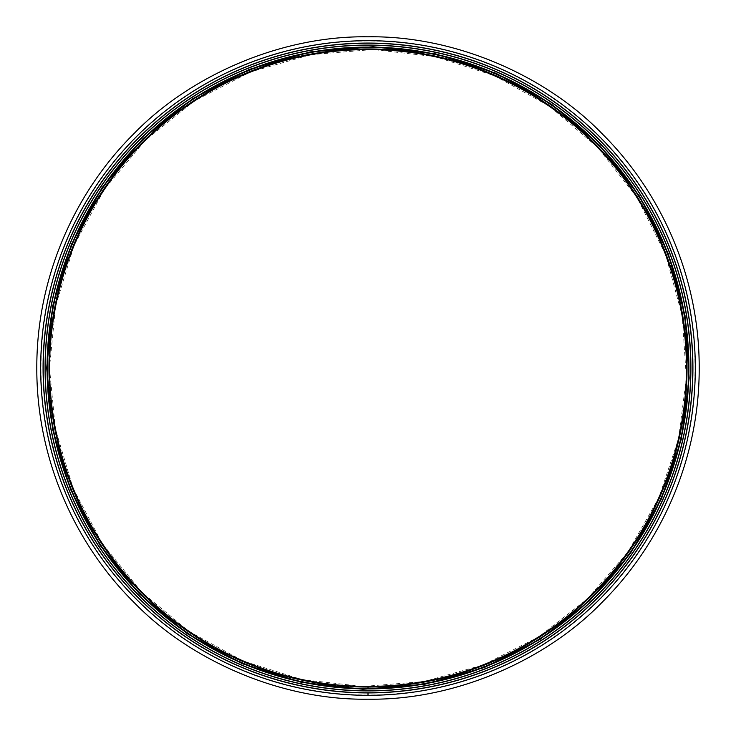 <?xml version="1.0" encoding="UTF-8"?>
<svg xmlns="http://www.w3.org/2000/svg" width="736" height="736" viewBox="0 0 736 736"><rect width="100%" height="100%" fill="white"/><g stroke="black" fill="none" stroke-linecap="round" stroke-linejoin="round"><path stroke-width="0.55" stroke-dasharray="3.68 2.76" d="M48.686 368A319.314 319.314 0 0 0 527.657 644.534A319.314 319.314 0 0 0 527.657 91.466A319.314 319.314 0 0 0 48.686 368A319.314 319.314 0 0 0 527.657 644.534A319.314 319.314 0 0 0 527.657 91.466A319.314 319.314 0 0 0 48.686 368A319.314 319.314 0 0 0 368 687.314A319.314 319.314 0 0 0 687.314 368A319.314 319.314 0 0 0 368 48.686A319.314 319.314 0 0 0 48.686 368M43.065 368A324.935 324.935 0 0 0 530.463 649.4A324.935 324.935 0 0 0 530.463 86.6A324.935 324.935 0 0 0 43.065 368M47.647 368A320.353 320.353 0 0 0 528.181 645.435A320.353 320.353 0 0 0 528.181 90.565A320.353 320.353 0 0 0 47.647 368A320.353 320.353 0 0 0 528.181 645.435A320.353 320.353 0 0 0 528.181 90.565A320.353 320.353 0 0 0 47.647 368A320.353 320.353 0 0 0 528.181 645.435A320.353 320.353 0 0 0 528.181 90.565A320.353 320.353 0 0 0 47.647 368A320.353 320.353 0 0 0 528.181 645.435A320.353 320.353 0 0 0 528.181 90.565A320.353 320.353 0 0 0 47.647 368A320.353 320.353 0 0 0 528.181 645.435A320.353 320.353 0 0 0 528.181 90.565A320.353 320.353 0 0 0 47.647 368A320.353 320.353 0 0 0 368 688.353A320.353 320.353 0 0 0 688.353 368A320.353 320.353 0 0 0 368 47.647A320.353 320.353 0 0 0 47.647 368M45.071 368A322.929 322.929 0 0 0 529.46 647.662A322.929 322.929 0 0 0 529.46 88.338A322.929 322.929 0 0 0 45.071 368M368 688.353C282.284 689.604 194.608 649.621 141.478 594.522C85.082 538.872 47.214 455.86 47.647 368C47.214 280.14 85.082 197.128 141.478 141.478C194.608 86.379 282.284 46.396 368 47.647C453.716 46.396 541.392 86.379 594.522 141.478C650.918 197.128 688.786 280.14 688.353 368C688.786 455.86 650.918 538.872 594.522 594.522C541.392 649.621 453.726 689.604 368.009 688.353L368.009 688.758C453.845 690.009 541.622 649.962 594.808 594.808C651.277 539.074 689.181 455.998 688.758 368C689.181 280.002 651.277 196.926 594.808 141.192C541.622 86.038 453.836 45.991 368 47.242C282.164 45.991 194.378 86.038 141.192 141.192C84.723 196.926 46.819 280.002 47.242 368C46.819 455.998 84.723 539.074 141.192 594.808C194.378 649.962 282.164 690.009 368 688.758L368.009 688.979A320.979 320.979 0 0 1 90.022 207.515A320.979 320.979 0 0 1 645.978 207.506A320.979 320.979 0 0 1 368.009 688.979A320.979 320.979 0 0 1 90.022 207.515A320.979 320.979 0 0 1 645.978 207.506A320.979 320.979 0 0 1 368.009 688.979L368 686.43A318.43 318.43 0 0 1 92.23 208.785A318.43 318.43 0 0 1 643.761 208.785A318.43 318.43 0 0 1 368.009 686.43A318.43 318.43 0 0 1 92.23 208.785A318.43 318.43 0 0 1 643.761 208.785A318.43 318.43 0 0 1 368.009 686.43L368 686.826A318.826 318.826 0 0 1 91.88 208.582A318.826 318.826 0 0 1 644.11 208.582A318.826 318.826 0 0 1 368.009 686.826A318.826 318.826 0 0 1 91.88 208.582A318.826 318.826 0 0 1 644.11 208.582A318.826 318.826 0 0 1 368.009 686.826A318.826 318.826 0 0 1 91.88 208.582A318.826 318.826 0 0 1 644.11 208.582A318.826 318.826 0 0 1 368.009 686.826A318.826 318.826 0 0 1 91.88 208.582A318.826 318.826 0 0 1 644.11 208.582A318.826 318.826 0 0 1 368.009 686.826A318.826 318.826 0 0 1 91.89 208.592A318.826 318.826 0 0 1 644.11 208.582A318.826 318.826 0 0 1 368.009 686.826L368 688.758A320.758 320.758 0 0 1 90.215 207.626A320.758 320.758 0 0 1 645.785 207.616A320.758 320.758 0 0 1 368.009 688.758A320.758 320.758 0 0 1 90.215 207.626A320.758 320.758 0 0 1 645.785 207.616A320.758 320.758 0 0 1 368.009 688.758A320.758 320.758 0 0 1 90.215 207.626A320.758 320.758 0 0 1 645.785 207.616A320.758 320.758 0 0 1 368.009 688.758A320.758 320.758 0 0 1 90.215 207.626A320.758 320.758 0 0 1 645.785 207.616A320.758 320.758 0 0 1 368.009 688.758L368.009 688.353A320.353 320.353 0 0 1 90.565 207.828A320.353 320.353 0 0 1 645.435 207.819A320.353 320.353 0 0 1 368.009 688.353A320.353 320.353 0 0 1 90.565 207.828A320.353 320.353 0 0 1 645.435 207.819A320.353 320.353 0 0 1 368.009 688.353A320.353 320.353 0 0 1 90.565 207.828A320.353 320.353 0 0 1 645.435 207.819A320.353 320.353 0 0 1 368.009 688.353A320.353 320.353 0 0 1 90.565 207.828A320.353 320.353 0 0 1 645.435 207.819A320.353 320.353 0 0 1 368.009 688.353A320.353 320.353 0 0 1 90.565 207.828A320.353 320.353 0 0 1 645.435 207.819A320.353 320.353 0 0 1 368.009 688.353A320.353 320.353 0 0 1 90.565 207.828A320.353 320.353 0 0 1 645.435 207.819A320.353 320.353 0 0 1 368.009 688.353A320.353 320.353 0 0 1 90.565 207.828A320.353 320.353 0 0 1 645.435 207.819A320.353 320.353 0 0 1 368.009 688.353M368.009 695.989L368.009 695.318A327.318 327.318 0 0 1 84.53 204.341A327.318 327.318 0 0 1 651.461 204.341A327.318 327.318 0 0 1 368.009 695.318L368 695.989M47.242 368C46.819 455.98 84.723 539.083 141.192 594.808C194.387 649.971 282.173 690.009 368 688.758C453.827 690.009 541.613 649.971 594.808 594.808C651.277 539.083 689.181 455.98 688.758 368C689.181 280.02 651.277 196.917 594.808 141.192C541.613 86.029 453.827 45.991 368 47.242C282.173 45.991 194.387 86.029 141.192 141.192C84.723 196.917 46.819 280.02 47.242 368C46.819 280.002 84.723 196.926 141.192 141.192C194.378 86.038 282.164 45.991 368 47.242C453.836 45.991 541.622 86.038 594.808 141.192C651.277 196.926 689.181 280.002 688.758 368C689.181 455.998 651.277 539.074 594.808 594.808C541.622 649.962 453.836 690.009 368 688.758C282.164 690.009 194.378 649.962 141.192 594.808C84.723 539.074 46.819 455.998 47.242 368M36.8 368C36.542 459.669 75.44 544.29 133.805 602.195C188.416 658.84 278.972 700.488 368 699.2C457.028 700.488 547.584 658.84 602.195 602.195C660.56 544.29 699.458 459.669 699.2 368C699.458 276.331 660.56 191.71 602.195 133.805C547.584 77.16 457.028 35.512 368 36.8C278.972 35.512 188.416 77.16 133.805 133.805C75.44 191.71 36.542 276.331 36.8 368M43.222 368A324.778 324.778 0 0 0 530.389 649.262A324.778 324.778 0 0 0 530.389 86.738A324.778 324.778 0 0 0 43.222 368M45.236 368A322.764 322.764 0 0 0 529.386 647.524A322.764 322.764 0 0 0 529.386 88.476A322.764 322.764 0 0 0 45.236 368M47.086 368A320.914 320.914 0 0 0 528.457 645.923A320.914 320.914 0 0 0 528.457 90.077A320.914 320.914 0 0 0 47.086 368M368 688.758A320.758 320.758 0 0 1 90.215 207.626A320.758 320.758 0 0 1 645.785 207.616A320.758 320.758 0 0 1 368.009 688.758A320.758 320.758 0 0 1 90.215 207.626A320.758 320.758 0 0 1 645.785 207.616A320.758 320.758 0 0 1 368.009 688.758M368 687.148A319.148 319.148 0 0 1 91.604 208.426A319.148 319.148 0 0 1 644.396 208.417A319.148 319.148 0 0 1 368.009 687.148M368 687.203A319.203 319.203 0 0 1 91.568 208.398A319.203 319.203 0 0 1 644.432 208.398A319.203 319.203 0 0 1 368.009 687.203M368 688.657A320.657 320.657 0 0 1 90.298 207.672A320.657 320.657 0 0 1 645.702 207.662A320.657 320.657 0 0 1 368.009 688.657M368 688.694A320.694 320.694 0 0 1 90.27 207.653A320.694 320.694 0 0 1 645.72 207.653A320.694 320.694 0 0 1 368.009 688.694A320.694 320.694 0 0 1 90.27 207.653A320.694 320.694 0 0 1 645.72 207.653A320.694 320.694 0 0 1 368.009 688.694M368 695.023A327.023 327.023 0 0 1 84.787 204.488A327.023 327.023 0 0 1 651.213 204.479A327.023 327.023 0 0 1 368.009 695.023A327.023 327.023 0 0 1 84.787 204.488A327.023 327.023 0 0 1 651.213 204.479A327.023 327.023 0 0 1 368.009 695.023M368 688.28A320.28 320.28 0 0 1 90.629 207.856A320.28 320.28 0 0 1 645.371 207.856A320.28 320.28 0 0 1 368.009 688.28M368 686.752A318.752 318.752 0 0 1 91.954 208.628A318.752 318.752 0 0 1 644.046 208.619A318.752 318.752 0 0 1 368.009 686.752M49.487 368L55.338 428.757L73.112 488.336L102.24 543.554L141.487 591.928L189.17 631.571L243.368 661.112L302.018 679.595L362.995 686.467L424.166 681.518L483.368 664.884L538.467 637.063L587.365 598.929L628.112 551.816L658.968 497.545L678.601 438.555L686.348 378L682.226 315.9L665.648 254.647L637.128 197.662L597.954 147.605L549.856 106.508L494.868 75.854L435.169 56.663L373.005 49.533L310.638 54.703L250.369 72.008L194.451 100.924L145.084 140.493L104.356 189.29L74.06 245.355L55.568 306.056L49.487 368"/><path stroke-width="1.1" d="M43.065 368A324.935 324.935 0 0 0 530.463 649.4A324.935 324.935 0 0 0 530.463 86.6A324.935 324.935 0 0 0 43.065 368A324.935 324.935 0 0 0 530.463 649.4A324.935 324.935 0 0 0 530.463 86.6A324.935 324.935 0 0 0 43.065 368M45.071 368A322.929 322.929 0 0 0 529.46 647.662A322.929 322.929 0 0 0 529.46 88.338A322.929 322.929 0 0 0 45.071 368A322.929 322.929 0 0 0 529.46 647.662A322.929 322.929 0 0 0 529.46 88.338A322.929 322.929 0 0 0 45.071 368M368.009 686.43L368.009 688.758A320.758 320.758 0 0 1 90.215 207.626A320.758 320.758 0 0 1 645.785 207.616A320.758 320.758 0 0 1 368.009 688.758L368 686.43A318.43 318.43 0 0 1 92.23 208.785A318.43 318.43 0 0 1 643.761 208.785A318.43 318.43 0 0 1 368.009 686.43A318.43 318.43 0 0 1 92.23 208.785A318.43 318.43 0 0 1 643.761 208.785A318.43 318.43 0 0 1 368.009 686.43M368.009 692.935L368 695.318A327.318 327.318 0 0 1 84.53 204.341A327.318 327.318 0 0 1 651.461 204.341A327.318 327.318 0 0 1 368.009 695.318L368 692.935M36.8 368C36.542 276.359 75.44 191.7 133.805 133.805C188.425 77.151 278.981 35.512 368 36.8C457.019 35.512 547.575 77.151 602.195 133.805C660.56 191.7 699.458 276.359 699.2 368C699.458 459.641 660.56 544.3 602.195 602.195C547.575 658.849 457.019 700.488 368 699.2C278.981 700.488 188.425 658.849 133.805 602.195C75.44 544.3 36.542 459.641 36.8 368M43.222 368A324.778 324.778 0 0 0 530.389 649.272A324.778 324.778 0 0 0 530.389 86.728A324.778 324.778 0 0 0 43.222 368M45.218 368A322.782 322.782 0 0 0 529.386 647.533A322.782 322.782 0 0 0 529.386 88.467A322.782 322.782 0 0 0 45.218 368M47.086 368A320.914 320.914 0 0 0 528.457 645.923A320.914 320.914 0 0 0 528.457 90.077A320.914 320.914 0 0 0 47.086 368M46.681 368L52.578 429.3L70.509 489.403L99.894 545.1L139.49 593.906L187.588 633.898L242.264 663.697L301.429 682.346L362.949 689.273L424.663 684.278L484.389 667.506L539.966 639.437L589.306 600.972L630.412 553.435L661.535 498.686L681.343 439.171L689.163 378.092L684.995 315.44L668.27 253.644L639.51 196.162L599.978 145.664L551.466 104.199L495.99 73.269L435.767 53.912L373.051 46.727L310.132 51.934L249.329 69.396L192.915 98.569L143.115 138.488L102.028 187.717L71.466 244.269L52.808 305.514L46.681 368"/></g></svg>
